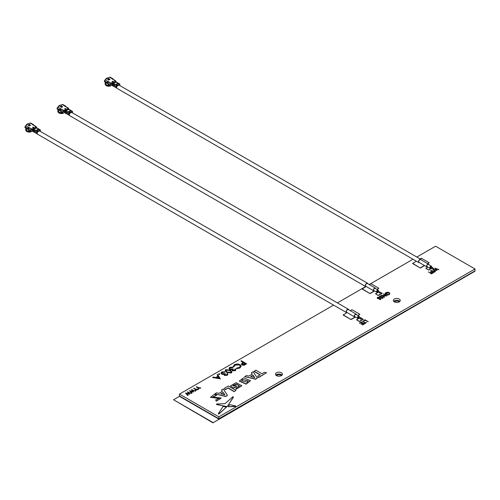 <?xml version="1.0" encoding="UTF-8"?>
<svg xmlns="http://www.w3.org/2000/svg" width="500" height="500" viewBox="0 0 500 500"><rect width="100%" height="100%" fill="white"/><g stroke="black" fill="none" stroke-linecap="round" stroke-linejoin="round"><path stroke-width="0.75" d="M242.562 379.494L241.581 380.806L247.244 382.206L248.225 380.887L242.562 379.494L248.219 381M241.588 380.919L242.562 379.725M239.331 381.131L246.144 384.162L250.481 380.781M246.144 383.938L250.481 380.669L243.663 377.756L239.325 381.019L246.144 383.938M275.894 375.138A3.481 2.013 180 0 1 281.419 374.669A3.481 2.013 180 0 1 282.025 375.138A3.481 2.013 180 0 0 281.419 374.669A3.481 2.013 180 0 0 275.894 375.138M276.494 375.606A3.481 2.013 180 0 1 275.475 374.181A3.481 2.013 180 0 1 277.625 372.325A3.481 2.013 180 0 1 281.419 372.762A3.481 2.013 180 0 1 282.444 374.181A3.481 2.013 180 0 1 280.294 376.037A3.481 2.013 180 0 1 276.494 375.606M393.719 301.425A3.481 2.013 180 0 1 399.244 300.963A3.481 2.013 180 0 1 399.844 301.425A3.481 2.013 180 0 0 399.244 300.963A3.481 2.013 180 0 0 393.719 301.425M394.319 301.894A3.481 2.013 180 0 1 393.3 300.469A3.481 2.013 180 0 1 395.45 298.612A3.481 2.013 180 0 1 399.244 299.05A3.481 2.013 180 0 1 400.262 300.469A3.481 2.013 180 0 1 398.113 302.331A3.481 2.013 180 0 1 394.319 301.894M364.375 323.95L362.612 324.969L362.287 324.556L363.775 323.7L362.812 323.144L361.006 324.044L362.488 322.956L361.287 322.262L359.8 323.344L359.481 322.931L361.244 321.912L364.375 323.95M363.575 323.812L362.812 323.369M362.294 323.069L361.287 322.488M362.413 321.244L365.5 322.7L366.5 322.494L364.856 323.669L364.538 323.256L365.219 322.863L362.413 321.244L365.019 322.975M368.144 321.775L365.056 320.312L363.856 321.006L363.531 320.594L365.019 319.738L368.144 321.775M379.212 297.2L377.9 297.538L377.819 298.2L380.887 298.4L380.85 299.262L379.487 299.438L380.556 299.062L380.619 298.569L377.531 298.356L377.581 297.356L379.212 297.2L379.106 297.669L377.9 297.769L377.819 298.425M380.887 298.4L380.85 299.494L380.887 298.625L380.85 299.494L379.487 299.438M380.556 299.288L380.619 298.794L377.531 298.587L377.2 297.881L377.531 298.587L377.581 297.581M381.381 295.95L380.069 296.288L379.981 296.95L383.056 297.15L383.013 298.012L381.65 298.188L382.725 297.812L382.788 297.319L379.7 297.106L379.744 296.106L381.381 295.95L381.275 296.419L380.069 296.519L379.981 297.175M383.056 297.15L383.013 298.244L383.056 297.375L383.013 298.244L381.65 298.188M382.725 298.038L382.788 297.544L379.7 297.337L379.363 296.631L379.7 297.337L379.744 296.331M386.794 295.738L382.206 295.544L384.387 297.131L381.256 295.325L385.838 295.512L383.663 293.931L386.794 295.969L382.638 295.794M384.669 296.969L384.387 297.356L381.256 295.325M385.406 295.494L383.381 294.094M389.837 293.631L389.119 294.719L387.1 295.175L387.113 294.675L388.806 294.3L389.412 293.475L388.894 292.738L386.069 293.05L385.5 293.688M389.4 293.587L388.894 292.962M388.894 292.738L386.069 292.819L385.788 294.094L386.831 293.494L387.15 293.906L385.831 294.669L385.094 293.619M430.906 273.288L428.338 271.9L430.906 273.288M431.744 273.631L431.225 273.938L431.244 273.419L431.744 273.631M430.3 270.769L433.713 272.413L432.188 273.519L431.869 273.106L433.113 272.387L432.15 271.831L430.581 272.594L431.825 271.65L430.3 270.769L431.631 271.762M432.912 272.5L432.15 272.062M433.913 271.55L431.344 270.169L433.913 271.55M434.75 271.9L434.231 272.2L434.256 271.681L434.75 271.9M438.844 269.45L435.644 268.644L437.031 270.494L433.819 269.719L435.481 271.388L435.194 271.556L432.912 269.262L436.281 270.075L434.844 268.144L438.844 269.675L435.875 268.95M437.031 270.494L434.119 270.025M435.481 271.388L435.194 271.781L432.912 269.262M436.075 270.025L434.844 268.144M234.169 391.65L235.925 390.406L228.344 386.031L224.4 388.312L225.188 389.731L228.019 388.1L234.169 391.65L235.925 390.406M232.875 385.606L236.481 384.206L239.5 386.012M235.9 389.131L241.775 385.7L236.075 382.663L230.381 385.956L233.725 388.113L236.663 386.188L235.325 385.419L233.938 386.219L232.756 385.538L236.425 383.981L239.506 385.894L235.987 387.912L235.9 389.356L241.769 385.812M251.356 372.75L252.312 374.075L248.794 376.106L246.5 375.556L244.656 376.619L255.625 379.031L257.356 378.031L253.156 371.712L251.356 372.75L252.194 374.137M244.656 376.619L255.625 379.263L257.356 378.031M191.419 393.225L188.225 392.425L189.606 394.275L186.394 393.5L188.056 395.169L187.775 395.337L185.487 393.044L188.863 393.856L187.463 391.9L191.419 393.456L188.45 392.725M189.606 394.275L186.7 393.8M188.056 395.169L187.775 395.562L185.487 393.044M188.65 393.806L187.419 391.925M195.431 390.913L192.231 390.106L193.619 391.956L190.406 391.181L192.069 392.856L191.781 393.019L189.5 390.725L192.869 391.544L191.469 389.588L195.431 391.138L192.463 390.412M193.619 391.956L190.706 391.488M192.069 392.856L191.781 393.25L189.5 390.725M192.662 391.488L191.431 389.613M198.075 389.387L195.594 389.269L196.112 390.519L195.794 390.706L195.156 389.181L193.95 388.156L195.431 389.019L198.075 389.387L197.756 389.8L195.694 389.513M196.112 390.519L195.794 390.931L195.156 389.406L193.669 388.319M200.681 387.881L198.2 387.762L198.719 389.012L198.4 389.2L197.763 387.675L196.556 386.65L198.044 387.512L200.681 387.881L200.362 388.294L198.3 388.006M198.719 389.012L198.4 389.425L197.763 387.9L196.275 386.812M220.4 378.906L212.712 377.55L213.219 377.031L215.662 377.55L218.025 376.188L217.144 374.762L217.656 374.469L220.4 378.906L212.712 377.325M217.925 376.244L217.144 374.762M219.631 373.981L219.631 374.481L218.762 374.481L218.762 373.756L219.631 373.756L219.631 374.481L219.631 373.981M227.188 374.288L227.013 373.7L227.481 373.425L227.919 374.212L227.269 375.325L224.387 375.419L223.925 374.45L221.681 374.162L221.006 373.088M227.906 374.325L227.269 375.325M227.269 375.094L224.387 375.194L223.888 374.6M223.925 374.219L221.681 373.938L221 372.969L221.8 371.925L225.075 371.806L224.606 372.306L222.325 372.463L221.7 373.15M225.075 371.806L222.325 372.238L221.694 373.038L222.1 373.638L225.344 373.656L224.862 375.15M231.912 372L231.287 373L226.744 372.456L225.162 370.637M235.206 369.656L235.037 369.069L235.5 368.794L235.938 369.581L235.287 370.694L232.413 370.788L231.95 369.819L229.7 369.531L229.025 368.456M235.925 369.7L235.287 370.694M235.287 370.462L232.413 370.562L231.906 369.969M231.95 369.588L229.7 369.306L229.019 368.344L229.819 367.294L233.094 367.175L232.631 367.675L230.35 367.831L229.725 368.525M233.094 367.175L230.35 367.606L229.713 368.406L230.125 369.006L233.363 369.025L232.881 370.519M241.131 366.269L239.919 368.019L236.55 368.706L236.65 368.056L239.412 367.469L240.425 366.087L239.506 364.856L234.969 365.169L233.975 366.744L233.256 366.8L233.219 366.362M240.419 366.206L239.506 365.087M246.6 363.781L244.306 365.012L241.994 364.825L241.394 364.062L241.706 363.462L243.325 362.431L240.919 361.044L241.381 360.769L246.6 363.781L244.306 365.238L241.994 365.05L241.406 364.175M243.125 362.544L240.919 361.044M333.575 305.113L179.462 394.087L218.863 416.838L475 268.962L435.594 246.213L416.825 257.044M413.013 259.25L369.206 284.538M366.35 286.594A1.906 1.1 -60 0 1 365.681 286.556L337.394 302.906M254.044 371.194L260.194 374.744L257.688 376.194L258.475 377.388L266.531 372.738L264.462 372.281L261.944 373.731L255.8 370.181L254.044 371.425L259.994 374.856M257.688 376.194L258.475 377.612L266.531 372.738M221.475 390L222.431 391.325L218.912 393.356L216.619 392.806L214.775 393.869L225.744 396.287L227.475 395.288L223.275 388.963L221.475 390L222.312 391.394M214.775 393.869L225.744 396.512L227.475 395.288M215.644 399.906L216.337 400.962L221.188 397.987L212.662 397.013L216.725 395.194L213.95 394.581L210.531 397.269L219.025 398.212L215.644 399.906L216.337 401.194L221.181 398.1M210.538 397.388L219.006 398.331M212.681 397.125L216.725 395.194M227.25 406.644L233.45 397.137L232.887 397L233.45 396.906L232.887 396.769L225 403.681L216.644 403.975L216.488 404.525L227.25 406.644L233.45 396.906L232.887 396.769M216.644 404.2L216.488 404.525L216.644 404.2M235.475 406.5L235.637 406.181L228.425 406.737L235.475 406.5M218.806 414.113L226.431 407.156L223.056 406.419L218.281 413.75L218.806 414.113M416.294 261.144L412.556 263.525L420.375 268.044L424.613 265.594M427.819 263.744L429.175 262.731L421.356 258.219L420.106 258.938M427.781 267.056L425.863 268.394L428.75 270.062L431.719 268.344M432.581 267.85L431.587 266.913M365.887 286.631L362.119 289.037L370 293.587L374.556 290.963M377.125 289.481L378.831 288.263L370.944 283.712L369.356 284.625M378.263 292.113L375.562 293.9L378.394 295.531L382.163 293.356L379.125 291.619M346.788 312.694L343.144 315.025L351.031 319.581L355.462 317.025M358.025 315.544L359.862 314.256L351.975 309.7L350.262 310.694M359.162 318.181L356.594 319.887L359.425 321.525L363.194 319.344L360.363 317.488L360.031 317.681M475 268.962L475 271.212L212.956 422.825L173.55 399.756L179.462 396.344L218.863 419.094L475 271.212L212.956 422.825M179.462 394.087L179.462 396L218.863 418.75L475 270.875L218.863 419.094M218.863 416.838L218.863 418.75L179.462 396.344M245.594 363.744L243.856 362.738L242.931 363.256L242.456 364.556L245.594 363.744M242.106 364.062L242.456 364.556M245.4 363.856L243.856 362.969L242.125 364.181M239.506 364.856L234.969 364.938L233.975 366.512L233.256 366.575L234.431 364.631L237.494 363.919L240.012 364.606L241.137 366.15L239.919 368.019M239.919 367.794L236.55 368.475M233.212 366.475L233.256 366.8M233.962 366.312L233.975 366.744M233.363 369.025L232.881 370.294L234.744 370.156L235.037 369.069L235.219 369.544M232.606 369.894L232.881 370.294M225.806 369.613L230.287 370.181L231.925 371.887L231.287 372.775L226.744 372.231L225.156 370.525L225.806 369.613M229.819 370.456L226.325 369.925L226.1 371.087L227.213 371.962L230.738 372.475L231.188 371.825L229.819 370.456L226.325 370.156L225.888 370.688M225.875 370.569L226.1 371.087M231.175 371.931L229.819 370.681M225.344 373.656L224.862 374.925L226.725 374.787L227.013 373.7L227.2 374.175M224.581 374.525L224.862 374.925M219.631 373.756L219.631 374.256L218.762 374.256L218.762 373.756M219.35 378.338L218.306 376.644L216.444 377.719L219.35 378.338M219.194 378.3L218.306 376.869L216.731 377.775M253.081 375.169L250.675 376.556L254.775 377.531L253.081 375.169L250.956 376.619M254.581 377.488L253.081 375.394M230.381 385.956L233.725 388.113M233.725 387.887L236.663 386.188M224.4 388.312L225.188 389.731M225.188 389.506L228.019 388.1M228.019 387.869L234.169 391.419M223.2 392.419L220.794 393.806L224.894 394.787L223.2 392.419L221.075 393.869M224.7 394.738L223.2 392.644M216.644 403.975L216.488 404.3L226.844 406.775M226.844 406.544L227.25 406.419M235.637 405.956L235.475 406.275L235.637 405.956L229.644 404.65L228.425 406.512M218.281 413.75L218.806 413.888L226.431 407.156M434.75 271.669L434.256 271.681M433.913 271.325L433.631 271.712M433.631 271.488L431.344 270.169M432.15 271.831L430.906 272.775M430.906 272.55L430.581 272.362M433.713 272.413L432.188 273.519M432.188 273.294L431.869 273.106M431.744 273.406L431.244 273.419M430.906 273.062L430.625 273.45M430.625 273.219L428.338 271.9M387.15 293.681L385.831 294.444L385.081 293.506L385.775 292.625L387.719 292.181L389.156 292.569L389.85 293.519L389.119 294.719M389.119 294.488L387.1 294.944M385.487 293.581L385.788 294.094M379.981 296.95L380.069 296.519M377.819 298.2L377.9 297.769M368.144 321.544L365.056 320.087L363.856 321.006M363.856 320.781L363.531 320.594M366.5 322.494L364.856 323.669M364.856 323.444L364.538 323.256M361.287 322.262L359.8 323.344M359.8 323.119L359.481 322.931M362.812 323.144L361.325 324.225M361.325 324L361.006 323.812M364.375 323.719L362.612 324.969M362.612 324.738L362.287 324.556M412.556 263.3L420.375 268.044M420.375 267.812L424.412 265.481M427.619 263.631L429.175 262.731M425.863 268.163L428.75 270.062M428.75 269.831L431.525 268.231M432.388 267.731L432.7 267.556M362.119 288.812L370 293.587M370 293.363L374.363 290.844M376.925 289.369L378.831 288.263M375.562 293.669L378.394 295.531M378.394 295.306L382.163 293.125M343.144 314.8L351.031 319.581M351.031 319.356L355.269 316.913M357.831 315.431L359.862 314.256M356.594 319.662L359.425 321.525M359.425 321.294L363.194 319.119M393.894 301.594A3.481 2.013 180 0 1 399.244 301.3A3.481 2.013 180 0 1 399.669 301.594A3.481 2.013 180 0 0 399.244 301.3A3.481 2.013 180 0 0 393.894 301.594M276.075 375.306A3.481 2.013 180 0 1 281.419 375.012A3.481 2.013 180 0 1 281.844 375.306A3.481 2.013 180 0 0 281.419 375.012A3.481 2.013 180 0 0 276.075 375.306M394.1 301.756A3.481 2.013 180 0 1 399.244 301.619A3.481 2.013 180 0 1 399.456 301.756M276.281 375.469A3.481 2.013 180 0 1 281.419 375.331A3.481 2.013 180 0 1 281.637 375.469M212.956 422.506L173.55 399.756M347.256 312.656A1.906 1.1 -60 0 1 346.581 312.619A1.906 1.1 -60 0 1 346.188 311.744A1.906 1.1 -60 0 1 347.019 309.825A1.906 1.1 -60 0 1 348.494 309.312A1.906 1.1 -60 0 1 348.856 309.881M346.581 312.619L37.638 134.256A1.906 1.1 -60 0 1 37.244 133.381A1.906 1.1 -60 0 1 37.906 131.656L38.862 131.206L38.375 131.594M39.413 130.887A1.906 1.1 -60 0 1 39.55 130.95L348.494 309.312M355.256 316.906A1.6 0.925 -60 0 1 354.619 316.906A1.6 0.925 -60 0 1 354.288 316.169A1.6 0.925 -60 0 1 354.988 314.556A1.6 0.925 -60 0 1 356.219 314.131A1.6 0.925 -60 0 1 356.538 314.688M354.619 316.906L346.737 312.356A1.6 0.925 -60 0 1 346.406 311.619A1.6 0.925 -60 0 1 347.106 310.006A1.6 0.925 -60 0 1 348.338 309.581L356.219 314.131M358.762 317.944A1.281 0.737 -60 0 1 357.731 318.331A1.281 0.737 -60 0 1 357.469 317.75A1.281 0.737 -60 0 1 358.025 316.456A1.281 0.737 -60 0 1 359.012 316.112A1.281 0.737 -60 0 1 359.281 316.7A1.281 0.737 -60 0 1 359.194 317.2M357.731 318.331L354.775 316.625A1.281 0.737 -60 0 1 354.513 316.044A1.281 0.737 -60 0 1 355.075 314.75A1.281 0.737 -60 0 1 356.062 314.406L359.012 316.112M361.025 319.106L361.544 318.556L361.025 319.106M358.375 317.575L358.069 317.4L358.681 317.05M37.294 133.756L37.05 133.744A0.75 0.431 -60 0 1 36.925 133.713A0.75 0.431 -60 0 1 36.775 133.369A0.75 0.431 -60 0 1 36.775 133.35L36.806 132.213A0.75 0.431 -60 0 1 37.331 131.312L34.162 129.481L34.862 128.85L33.65 129.188L34.35 128.556L33.45 129.075L33.363 128.65L31.719 128.912L25.594 125.812L28.181 123.775L30.319 123.081L35.7 126.619L35.238 127.569L35.975 127.619L35.075 128.138L36.169 127.731L36.488 127.912L35.587 128.431L36.681 128.025L39.856 129.863L38.494 131.1L37.331 131.312M34.606 132.119A0.75 0.431 120 0 0 34.619 132.238L35.169 130.062M34.419 132.125L34.7 132.413A0.75 0.431 120 0 0 34.762 132.463A0.75 0.431 120 0 0 34.881 132.494M34.531 132.213L33.906 131.844M34.35 128.556L33.45 129.256L33.056 131.163L32.681 131.125L33.9 132.062M32.681 131.144L32.944 131.512M25.994 129.225A3.344 1.931 -0 0 0 25.994 129.288A3.344 1.931 -0 0 0 25.994 129.35L26.163 128.925L26.387 130.2A3.344 1.931 -0 0 0 26.969 130.65A3.344 1.931 -0 0 0 30.175 131.156M31.1 131.681A3.75 2.163 180 0 1 26.688 131.306A3.75 2.163 180 0 1 26.056 130.819L26.175 131.019A3.6 2.081 -0 0 0 26.788 131.488A3.6 2.081 -0 0 0 31.206 131.794L31.269 131.625M28.956 125.844L29.769 125.763L28.856 125.131L27.994 125.306L28.719 125.244L29.537 125.769L29.269 125.944M32.525 127.312L33.512 128.106L34.3 127.65L33.312 127.081L32.625 127.594M36.819 130.7L38.794 129.562L38.2 129.225L36.231 130.363L36.819 130.7M30.419 125.506L29.469 124.35L28.75 124.763L29.456 124.525L30.419 125.506M28.138 125.231L28.469 125.031M28.469 125.144L28.856 125.131M29.206 125.531L29.569 125.506M33.65 129.188A0.744 0.431 120 0 0 33.125 130.081L33.094 131.363L32.925 129.969A0.744 0.431 -60 0 1 33.45 129.075M34.862 128.85L33.594 130.181L33.569 131.456L33.438 130.262A0.744 0.431 -60 0 1 33.963 129.369M34.162 129.481A0.744 0.431 120 0 0 33.638 130.381L33.606 131.656L33.094 131.363M39.856 129.863A0.75 0.431 -60 0 1 40.231 129.825A0.75 0.431 -60 0 1 40.388 130.144L40.419 131.244A0.75 0.431 -60 0 1 40.4 131.438M38.494 131.1L38.375 131.488M38.494 131.419L39.481 130.531M39.362 131.025L38.881 131.194L39.362 131.025M37.15 128.081A0.744 0.431 120 0 0 37.056 127.994A0.744 0.431 120 0 0 36.681 128.025M36.944 127.956A0.744 0.431 120 0 0 36.856 127.875A0.744 0.431 120 0 0 36.488 127.912M35.75 128.525L36.65 128.044M36.662 127.85A0.744 0.431 120 0 0 36.544 127.694A0.744 0.431 120 0 0 36.169 127.731M36.431 127.662A0.744 0.431 120 0 0 36.344 127.581A0.744 0.431 120 0 0 35.975 127.619M35.238 128.225L36.138 127.75M36.219 127.55A0.744 0.431 120 0 0 36.131 127.456A0.744 0.431 120 0 0 35.95 127.425A0.744 0.431 120 0 0 35.756 127.494M35.625 127.513A0.838 0.481 120 0 0 35.45 127.487A0.838 0.481 120 0 0 35.238 127.569M36.281 127.544A0.838 0.481 -120 0 0 35.7 126.619A0.838 0.481 -60 0 1 36.119 126.575L33.456 125.037A0.838 0.481 120 0 0 33.194 125.013L32.881 124.994M33.669 125.162L33.669 125.013A0.838 0.481 -60 0 0 33.494 124.631A0.838 0.481 -60 0 0 33.075 124.675M33.494 124.631L30.738 123.038A0.838 0.481 120 0 0 30.319 123.081M28.181 123.775L27.763 123.994M26.569 125.131L26.381 124.787L26.8 124.575L26.381 124.787L26.756 125M28.469 128.812L27.756 129.225L25 127.631L25 126.831L27.756 128.425A0.838 0.481 -60 0 1 28.35 127.4M25.594 125.812A0.838 0.481 120 0 0 25 126.831M27.756 129.225L27.756 128.425M28.9 127.287L28.9 127.494A0.838 0.481 120 0 0 28.469 128.406L28.469 129.7A1.394 0.806 120 0 0 28.756 130.338A1.394 0.806 120 0 0 28.863 130.381M32.794 129.488A0.838 0.481 -60 0 1 32.819 129.388A0.838 0.481 -60 0 1 33.363 128.65M32.681 131.125L32.713 129.844A0.744 0.431 -60 0 1 32.756 129.588A0.744 0.431 -60 0 1 33.237 128.95M34.2 127.938L33.219 127.256L32.625 127.481M38.2 129.225L38.794 129.562M36.425 130.475L38.2 129.45M29.631 124.438L30.519 125.45M28.85 124.819L29.469 124.35M33.638 130.381L33.825 131.781L34.6 132.244M26.337 125.069A3.344 1.931 -0 0 0 26.081 125.475M28.469 128.406L31.125 129.938L30.731 131.006L28.469 129.7M32.706 129.938L32.312 129.938L32.725 129.7M36.288 127.869L36.288 127.188L36.288 127.869M32.688 131.019L31.025 131.644L30.731 131.006M31.125 130.169L32.312 130.169M26.619 130.319L26.056 130.819M26.675 129.744L25.738 130.069L26.275 129.575M25.994 128.794A3.75 2.163 -0 0 0 25.587 129.812M30.238 131.194A3.062 1.769 180 0 1 27.225 130.787M69.062 109.412A0.744 0.431 120 0 0 68.975 109.331A0.744 0.431 120 0 0 68.606 109.369L67.906 110L68.806 109.481L71.975 111.312L70.025 113.112A1.906 1.1 -60 0 0 69.362 114.838A1.906 1.1 -60 0 0 69.763 115.712L365.681 286.556A1.906 1.1 -60 0 1 365.288 285.681A1.906 1.1 -60 0 1 366.119 283.762A1.906 1.1 -60 0 1 367.587 283.25A1.906 1.1 -60 0 1 367.956 283.819M71.531 112.344A1.906 1.1 -60 0 1 71.669 112.406L367.587 283.25M374.356 290.844A1.6 0.925 -60 0 1 373.713 290.844A1.6 0.925 -60 0 1 373.381 290.106A1.6 0.925 -60 0 1 374.081 288.494A1.6 0.925 -60 0 1 375.319 288.069A1.6 0.925 -60 0 1 375.637 288.625M373.713 290.844L365.831 286.294A1.6 0.925 -60 0 1 365.5 285.556A1.6 0.925 -60 0 1 366.2 283.944A1.6 0.925 -60 0 1 367.438 283.519L375.319 288.069M377.856 291.881A1.281 0.737 -60 0 1 376.831 292.269A1.281 0.737 -60 0 1 376.562 291.681A1.281 0.737 -60 0 1 377.125 290.394A1.281 0.737 -60 0 1 378.113 290.05A1.281 0.737 -60 0 1 378.375 290.637A1.281 0.737 -60 0 1 378.288 291.137M376.831 292.269L373.875 290.562A1.281 0.737 -60 0 1 373.606 289.975A1.281 0.737 -60 0 1 374.169 288.688A1.281 0.737 -60 0 1 375.156 288.344L378.113 290.05M380.119 293.044L380.644 292.494L380.119 293.044M377.469 291.512L377.163 291.337L377.775 290.988M69.412 115.213L69.169 115.2A0.75 0.431 -60 0 1 69.05 115.169A0.75 0.431 -60 0 1 68.894 114.825L68.925 113.669A0.75 0.431 -60 0 1 69.456 112.769L66.281 110.938L66.981 110.306L65.769 110.644L66.469 110.013L65.575 110.531L65.481 110.106L63.837 110.369L57.713 107.269L60.3 105.231L62.438 104.537L67.819 108.075L67.356 109.025L68.094 109.075L67.2 109.594L68.606 109.369M68.894 114.825A0.75 0.431 -60 0 1 68.894 114.806L66.725 113.55A0.75 0.431 120 0 0 66.737 113.694L67.287 111.519M66.537 113.581L66.825 113.869A0.75 0.431 120 0 0 66.881 113.919A0.75 0.431 120 0 0 67 113.95M66.65 113.669L66.025 113.3M66.469 110.013L65.575 110.712L65.175 112.619L64.8 112.581L66.019 113.519M64.912 110.944A0.838 0.481 -60 0 1 64.938 110.844L64.875 111.044A0.744 0.431 -60 0 0 64.831 111.3L65.062 112.969M58.113 110.681A3.344 1.931 -0 0 0 58.113 110.744A3.344 1.931 -0 0 0 58.113 110.806L58.181 110.156L58.506 111.656A3.344 1.931 -0 0 0 59.088 112.106A3.344 1.931 -0 0 0 62.294 112.613M63.219 113.138A3.75 2.163 180 0 1 58.806 112.756A3.75 2.163 180 0 1 58.175 112.275L58.294 112.475A3.6 2.081 -0 0 0 58.906 112.944A3.6 2.081 -0 0 0 63.325 113.25L63.388 113.081M61.075 107.3L61.887 107.219L60.975 106.587L60.113 106.762L60.838 106.7L61.656 107.225L61.388 107.4M70.619 112.556L69.456 112.769M64.644 108.769L65.631 109.562L66.419 109.106L65.431 108.537L64.744 109.05M68.944 112.156L70.912 111.019L70.319 110.681L68.35 111.819L68.944 112.156M62.538 106.962L61.588 105.806L60.869 106.219L61.575 105.981L62.538 106.962M60.256 106.688L60.587 106.487M60.587 106.6L60.975 106.587M61.325 106.988L61.688 106.962M65.769 110.644A0.744 0.431 120 0 0 65.244 111.538L65.213 112.819L65.044 111.425A0.744 0.431 -60 0 1 65.575 110.531M66.981 110.306L65.719 111.638L65.688 112.912L65.556 111.719A0.744 0.431 -60 0 1 66.081 110.825M66.281 110.938A0.744 0.431 120 0 0 65.756 111.838L65.725 113.112L65.213 112.819M71.975 111.312A0.75 0.431 -60 0 1 72.35 111.281A0.75 0.431 -60 0 1 72.506 111.6L72.537 112.7A0.75 0.431 -60 0 1 72.519 112.894M70.619 112.875L71.6 111.988M71.481 112.481L71 112.65L71.481 112.481M69.269 109.537A0.744 0.431 120 0 0 69.175 109.45A0.744 0.431 120 0 0 68.806 109.481M67.869 109.981L68.769 109.5M68.787 109.306A0.744 0.431 120 0 0 68.662 109.15A0.744 0.431 120 0 0 68.294 109.188M68.55 109.119A0.744 0.431 120 0 0 68.463 109.038A0.744 0.431 120 0 0 68.094 109.075M67.356 109.681L68.263 109.206M68.344 109A0.744 0.431 120 0 0 68.25 108.912A0.744 0.431 120 0 0 68.069 108.881A0.744 0.431 120 0 0 67.875 108.95M67.744 108.969A0.838 0.481 120 0 0 67.569 108.944A0.838 0.481 120 0 0 67.356 109.025M68.406 109A0.838 0.481 -120 0 0 67.819 108.075A0.838 0.481 -60 0 1 68.238 108.031L65.575 106.494A0.838 0.481 120 0 0 65.319 106.469L65 106.444M65.788 106.619L65.788 106.469A0.838 0.481 -60 0 0 65.612 106.088A0.838 0.481 -60 0 0 65.2 106.131M65.612 106.088L62.856 104.494A0.838 0.481 120 0 0 62.438 104.537M60.3 105.231L59.881 105.45M58.688 106.587L58.5 106.244L58.919 106.031L58.5 106.244L58.875 106.456M60.587 110.269L59.875 110.681L57.119 109.087L57.119 108.287L59.875 109.881A0.838 0.481 -60 0 1 60.469 108.856M57.713 107.269A0.838 0.481 120 0 0 57.119 108.287M59.875 110.681L59.875 109.881M61.019 108.744L61.019 108.95A0.838 0.481 120 0 0 60.587 109.862L60.587 111.156A1.394 0.806 120 0 0 60.875 111.794A1.394 0.806 120 0 0 60.981 111.838M64.938 110.844A0.838 0.481 -60 0 1 65.481 110.106M64.875 111.044A0.744 0.431 -60 0 1 65.356 110.406M66.319 109.394L65.338 108.713L64.744 108.938M70.319 110.681L70.912 111.019M68.55 111.931L70.319 110.906M61.75 105.894L62.638 106.906M60.969 106.275L61.588 105.806M65.756 111.838L65.944 113.238L66.719 113.7M70.5 112.944L70.981 112.662L70.5 113.05M58.456 106.525A3.344 1.931 -0 0 0 58.2 106.931M60.587 109.862L63.25 111.394L62.85 112.463L60.587 111.156M64.825 111.394L64.431 111.394L64.844 111.156M68.406 109.325L68.406 108.644L68.406 109.325M64.806 112.475L63.144 113.1L62.85 112.463M63.25 111.625L64.431 111.625M58.738 111.775L58.175 112.275M58.113 110.806L58.394 111.031L57.856 111.525L58.794 111.2M58.113 110.25A3.75 2.163 -0 0 0 57.706 111.269M62.356 112.65A3.062 1.769 180 0 1 59.344 112.244M117.344 85.794A1.906 1.1 -60 0 0 116.681 87.519A1.906 1.1 -60 0 0 117.075 88.394L418.906 262.656A1.906 1.1 -60 0 1 418.512 261.781A1.906 1.1 -60 0 1 419.344 259.856A1.906 1.1 -60 0 1 420.812 259.35A1.906 1.1 -60 0 1 421.181 259.913M118.844 85.025A1.906 1.1 -60 0 1 118.981 85.087L420.812 259.35M427.581 266.938A1.6 0.925 -60 0 1 426.938 266.938A1.6 0.925 -60 0 1 426.606 266.206A1.6 0.925 -60 0 1 427.306 264.594A1.6 0.925 -60 0 1 428.544 264.163A1.6 0.925 -60 0 1 428.862 264.719M426.938 266.938L419.056 262.387A1.6 0.925 -60 0 1 418.725 261.656A1.6 0.925 -60 0 1 419.425 260.044A1.6 0.925 -60 0 1 420.662 259.613L428.544 264.163M431.081 267.981A1.281 0.737 -60 0 1 430.056 268.369A1.281 0.737 -60 0 1 429.787 267.781A1.281 0.737 -60 0 1 430.35 266.488A1.281 0.737 -60 0 1 431.337 266.144A1.281 0.737 -60 0 1 431.6 266.731A1.281 0.737 -60 0 1 431.512 267.231M430.056 268.369L427.1 266.663A1.281 0.737 -60 0 1 426.838 266.075A1.281 0.737 -60 0 1 427.394 264.781A1.281 0.737 -60 0 1 428.381 264.438L431.337 266.144M433.344 269.137L433.869 268.587L433.344 269.137M430.694 267.613L430.394 267.431L431 267.081M116.725 87.894L116.481 87.888A0.75 0.431 -60 0 1 116.363 87.85A0.75 0.431 -60 0 1 116.206 87.506L116.237 86.35A0.75 0.431 -60 0 1 116.769 85.456L113.594 83.625L114.494 83.106L113.081 83.325L113.781 82.694L112.888 83.212L112.8 82.788L111.15 83.056L105.025 79.95L106.544 78.894L106.231 78.713L109.756 77.219L115.131 80.756L114.669 81.706L115.406 81.756L114.513 82.275L115.606 81.869L115.919 82.056L115.219 82.688L116.119 82.169L119.288 84L117.931 85.237L116.769 85.456M116.206 87.506A0.75 0.431 -60 0 1 116.206 87.487L114.038 86.237A0.75 0.431 120 0 0 114.05 86.375L114.6 84.206M113.856 86.263L114.138 86.556A0.75 0.431 120 0 0 114.194 86.6A0.75 0.431 120 0 0 114.319 86.631M113.969 86.356L113.338 85.981M112.375 85.65L113.331 86.2M105.425 83.362A3.344 1.931 -0 0 0 105.425 83.425A3.344 1.931 -0 0 0 105.425 83.488L105.494 82.837L105.819 84.338A3.344 1.931 -0 0 0 106.406 84.794A3.344 1.931 -0 0 0 109.606 85.294M110.538 85.819A3.75 2.163 180 0 1 106.119 85.444A3.75 2.163 180 0 1 105.487 84.956L105.606 85.156A3.6 2.081 -0 0 0 106.225 85.625A3.6 2.081 -0 0 0 110.644 85.931L110.706 85.763M108.387 79.981L109.2 79.9L108.294 79.269L107.425 79.444L108.156 79.388L108.975 79.912L108.7 80.087M111.962 81.45L112.944 82.244L113.731 81.794L112.75 81.225L112.056 81.737M116.256 84.838L118.225 83.7L117.638 83.362L115.662 84.5L116.256 84.838M109.85 79.644L108.906 78.487L108.188 78.9L108.888 78.662L109.85 79.644M107.569 79.369L107.906 79.169M107.906 79.281L108.294 79.269M108.637 79.675L109.006 79.65M113.081 83.325A0.744 0.431 120 0 0 112.556 84.225L112.331 85.388L112.362 84.106A0.744 0.431 -60 0 1 112.888 83.212M114.294 82.994L113.031 84.319L113 85.6L112.875 84.406A0.744 0.431 -60 0 1 113.4 83.513M113.594 83.625A0.744 0.431 120 0 0 113.069 84.519L113.044 85.8L112.531 85.5M119.288 84A0.75 0.431 -60 0 1 119.663 83.963A0.75 0.431 -60 0 1 119.819 84.281L119.85 85.381A0.75 0.431 -60 0 1 119.831 85.575M117.931 85.237L117.338 85.8L117.338 85.125M117.931 85.556L118.912 84.669M118.8 85.162L118.312 85.337L118.8 85.162M116.581 82.225A0.744 0.431 120 0 0 116.487 82.131A0.744 0.431 120 0 0 116.119 82.169M116.375 82.094A0.744 0.431 120 0 0 116.294 82.019A0.744 0.431 120 0 0 115.919 82.056M115.181 82.662L116.088 82.188M116.1 81.988A0.744 0.431 120 0 0 115.975 81.838A0.744 0.431 120 0 0 115.606 81.869M115.862 81.8A0.744 0.431 120 0 0 115.781 81.719A0.744 0.431 120 0 0 115.406 81.756M114.669 82.369L115.575 81.888M115.656 81.688A0.744 0.431 120 0 0 115.562 81.594A0.744 0.431 120 0 0 115.381 81.562A0.744 0.431 120 0 0 115.194 81.631M115.062 81.65A0.838 0.481 120 0 0 114.881 81.631A0.838 0.481 120 0 0 114.669 81.706M115.719 81.688A0.838 0.481 -120 0 0 115.131 80.756A0.838 0.481 -60 0 1 115.55 80.712L112.894 79.181A0.838 0.481 120 0 0 112.631 79.156L112.312 79.131M113.106 79.3L113.106 79.15A0.838 0.481 -60 0 0 112.931 78.769A0.838 0.481 -60 0 0 112.513 78.812M112.931 78.769L110.169 77.175A0.838 0.481 120 0 0 109.756 77.219M107.613 77.919L107.194 78.131M106 79.275L105.819 78.925L106.231 78.713L105.819 78.925L106.188 79.144M107.9 82.95L107.194 83.362L104.431 81.769L104.431 80.975L107.194 82.562A0.838 0.481 -60 0 1 107.781 81.544M105.025 79.95A0.838 0.481 120 0 0 104.431 80.975M107.194 83.362L107.194 82.562M108.338 81.425L108.338 81.638A0.838 0.481 120 0 0 107.9 82.544L107.9 83.837A1.394 0.806 120 0 0 108.188 84.475A1.394 0.806 120 0 0 108.294 84.525M112.225 83.625A0.838 0.481 -60 0 1 112.25 83.525A0.838 0.481 -60 0 1 112.8 82.788M112.119 85.275L112.144 83.981A0.744 0.431 -60 0 1 112.188 83.731A0.744 0.431 -60 0 1 112.669 83.088M113.781 82.881L112.888 83.394L112.487 85.3L112.119 85.262M113.637 82.075L112.65 81.394L112.056 81.619M117.638 83.362L118.225 83.7M115.862 84.612L117.638 83.588M109.062 78.581L109.956 79.588M108.281 78.963L108.906 78.487M113.069 84.519L113.256 85.925L114.038 86.388M117.812 85.625L118.294 85.344L117.812 85.731M105.769 79.206A3.344 1.931 -0 0 0 105.519 79.612M107.9 82.544L110.562 84.081L110.169 85.15L107.9 83.837M112.144 84.075L111.744 84.081L112.163 83.837M115.725 82.006L115.725 81.325L115.725 82.006M112.119 85.156L110.456 85.787L110.169 85.15M110.562 84.306L111.744 84.306M106.05 84.456L105.487 84.956M106.112 83.881L105.169 84.206L105.706 83.719M105.425 82.938A3.75 2.163 -0 0 0 105.019 83.956M109.669 85.331A3.062 1.769 180 0 1 106.656 84.925M33.125 130.081L33.438 130.262M36.806 132.213L33.85 130.506L34.381 129.606M37.906 130.988L37.906 131.656M38.3 130.988L38.3 131.55M38.219 128.894L37.688 128.606M37.425 128.444L36.9 128.156M35.719 127.456A0.838 0.481 -120 0 0 35.238 126.888M28.569 127.275L28.569 127.969M31.125 129.938A0.838 0.481 -60 0 1 31.719 128.912A0.838 0.481 60 0 1 32.312 129.938A0.838 0.481 -0 0 1 31.125 129.938M32.763 129.556A0.838 0.481 -120 0 0 32.181 128.65M36.775 133.35L34.606 132.094M36.362 127.594A0.838 0.481 -0 0 0 36.538 127.3L36.119 126.575M65.244 111.538L65.556 111.719M68.925 113.669L65.975 111.962L66.5 111.062M70.025 112.444L70.025 113.112M70.419 112.444L70.419 113.006M70.338 110.35L69.806 110.062M69.544 109.9L69.019 109.606M67.838 108.912A0.838 0.481 -120 0 0 67.356 108.344M60.688 108.731L60.688 109.425M63.25 111.394A0.838 0.481 -60 0 1 63.837 110.369A0.838 0.481 60 0 1 64.431 111.394A0.838 0.481 -0 0 1 63.25 111.394M64.887 111.013A0.838 0.481 -120 0 0 64.3 110.106M68.481 109.05A0.838 0.481 -0 0 0 68.656 108.756L68.238 108.031M112.556 84.225L112.875 84.406M116.237 86.35L113.287 84.644L113.812 83.75M117.731 85.125L117.731 85.688M117.65 83.031L117.125 82.75M116.862 82.581L116.337 82.294M115.156 81.594A0.838 0.481 -120 0 0 114.669 81.025M108 81.419L108 82.106M110.562 84.081A0.838 0.481 -60 0 1 111.15 83.056A0.838 0.481 60 0 1 111.744 84.081A0.838 0.481 -0 0 1 110.562 84.081M112.2 83.694A0.838 0.481 -120 0 0 111.619 82.788M115.8 81.731A0.838 0.481 -0 0 0 115.969 81.438L115.55 80.712M361.544 318.556L358.587 316.85M361.112 319.306L358.156 317.6M36.925 133.713L34.762 132.463M33.981 132.137L32.837 131.481M40.231 129.825L37.056 127.994M36.856 127.875L36.544 127.694M35.45 127.487L35.95 127.425M27.919 123.725L26.45 124.581M25.994 129.288L25.994 128.2M31.025 131.644L28.756 130.338M380.644 292.494L377.688 290.788M380.213 293.244L377.256 291.537M69.05 115.169L66.881 113.919M66.1 113.594L64.956 112.938M72.35 111.281L69.175 109.45M68.975 109.331L68.662 109.15M67.569 108.944L68.069 108.881M60.038 105.181L58.569 106.031M58.113 110.744L58.113 109.656M63.144 113.1L60.875 111.794M433.869 268.587L430.913 266.881M433.438 269.337L430.481 267.631M116.363 87.85L114.194 86.6M113.413 86.281L112.269 85.619M119.663 83.963L116.487 82.131M116.294 82.019L115.975 81.838M114.881 81.631L115.381 81.562M107.356 77.862L105.887 78.719M105.425 83.425L105.425 82.344M110.456 85.787L108.188 84.475"/></g></svg>
